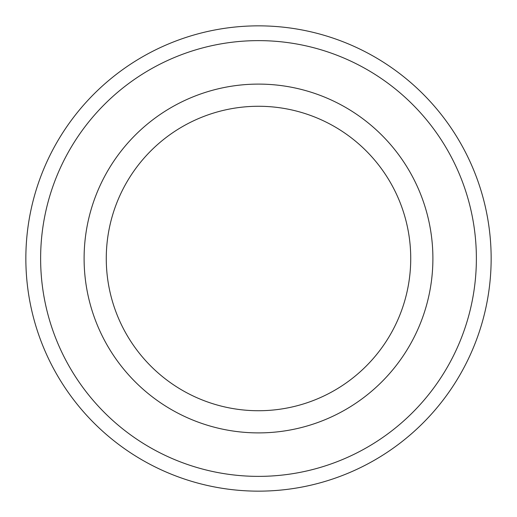 <?xml version="1.0" encoding="UTF-8"?>
<svg xmlns="http://www.w3.org/2000/svg" width="517" height="517" viewBox="0 0 517 517"><rect width="100%" height="100%" fill="white"/><g stroke="black" fill="none" stroke-linecap="round" stroke-linejoin="round"><path stroke-width="0.78" d="M491.15 258.5A232.65 232.65 0 0 1 258.5 491.15A232.65 232.65 0 0 1 25.85 258.5A232.65 232.65 0 0 1 258.5 25.85A232.65 232.65 0 0 1 491.15 258.5A232.65 232.65 0 0 1 258.5 491.15A232.65 232.65 0 0 1 25.85 258.5M432.897 258.5A174.397 174.397 0 0 1 258.5 432.897A174.397 174.397 0 0 1 84.103 258.5A174.397 174.397 0 0 1 258.5 84.103A174.397 174.397 0 0 1 432.897 258.5A174.397 174.397 0 0 1 258.5 432.897A174.397 174.397 0 0 1 84.103 258.5M476.377 258.5A217.877 217.877 0 0 1 258.5 476.377A217.877 217.877 0 0 1 40.623 258.5A217.877 217.877 0 0 1 258.5 40.623A217.877 217.877 0 0 1 476.377 258.5M410.731 258.5A152.231 152.231 0 0 1 258.5 410.731A152.231 152.231 0 0 1 106.269 258.5A152.231 152.231 0 0 1 258.5 106.269A152.231 152.231 0 0 1 410.731 258.5"/></g></svg>
